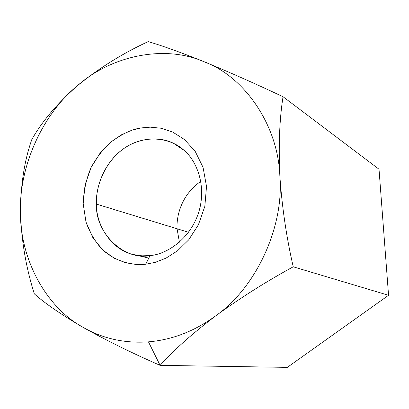 <?xml version="1.0" encoding="UTF-8"?>
<svg xmlns="http://www.w3.org/2000/svg" width="409" height="409" viewBox="0 0 409 409"><rect width="100%" height="100%" fill="white"/><g stroke="black" fill="none" stroke-linecap="round" stroke-linejoin="round"><path stroke-width="0.61" d="M215.768 315.794C194.658 331.172 172.225 339.859 148.457 341.852L160.103 365.355C173.457 350.385 192.015 333.867 215.768 315.794C192.015 333.867 173.457 350.385 160.103 365.355L287.302 367.374L388.55 295.288L379.02 169.224L283.038 96.734L379.02 169.224L388.55 295.288L293.233 266.801L388.55 295.288L287.302 367.374L160.103 365.355C132.015 353.074 106.417 340.452 83.308 327.486C61.181 314.536 44.852 303.325 34.32 293.856C26.048 267.777 21.426 240.661 20.455 212.511C20.67 184.679 24.453 160.379 31.795 139.612C41.856 121.652 57.061 103.692 77.403 85.721C99.131 68.037 122.705 53.339 148.135 41.626C161.627 45.476 180.231 52.158 203.943 61.677C228.953 71.984 255.318 83.666 283.038 96.734C279.516 118.958 278.457 145.435 279.863 176.156C282.052 207.327 286.504 237.542 293.233 266.801C266.065 281.643 240.241 297.972 215.768 315.794C240.241 297.972 266.065 281.643 293.233 266.801C286.504 237.542 282.052 207.327 279.863 176.156C284.245 226.785 256.167 287.614 215.768 315.794C256.167 287.614 284.245 226.785 279.863 176.156C278.457 145.435 279.516 118.958 283.038 96.734C255.318 83.666 228.953 71.984 203.943 61.677C244.377 76.509 278.089 124.98 279.863 176.156C278.089 124.98 244.377 76.509 203.943 61.677C180.231 52.158 161.627 45.476 148.135 41.626C122.705 53.339 99.131 68.037 77.403 85.721C111.146 55.701 164.244 44.336 203.943 61.677C164.244 44.336 111.146 55.701 77.403 85.721C57.061 103.692 41.856 121.652 31.795 139.612C24.453 160.379 20.67 184.679 20.455 212.511C18.891 166.821 42.444 114.131 77.403 85.721C42.444 114.131 18.891 166.821 20.455 212.511C21.426 240.661 26.048 267.777 34.32 293.856C44.852 303.325 61.181 314.536 83.308 327.486C106.417 340.452 132.015 353.074 160.103 365.355L148.457 341.852C124.781 343.494 103.063 338.703 83.308 327.486C45.532 307.113 20.072 258.314 20.455 212.511C20.072 258.314 45.532 307.113 83.308 327.486C103.063 338.703 124.781 343.494 148.457 341.852C172.225 339.859 194.658 331.172 215.768 315.794M177.077 228.769L179.403 242.194L177.077 228.769L188.544 232.276L177.077 228.769C176.366 216.954 180.65 195.374 200.824 181.325C180.65 195.374 176.366 216.954 177.077 228.769L96.432 204.101C96.023 225.63 112.015 250.293 133.835 254.638L142.051 255.835L150.057 255.589C166.136 254.459 189.817 239.633 198.559 212.762C207.112 185.839 196.427 160.333 183.973 150.297L173.84 143.482C159.51 135.854 136.248 137.337 119.244 152.107C102.265 166.836 95.762 188.886 96.432 204.101L177.077 228.769M150.057 255.589C123.646 260.916 95.011 232.419 96.432 204.101C95.425 186.944 104.709 160.589 126.258 146.938C147.879 133.395 172.281 139.096 183.973 150.297C196.427 160.333 207.112 185.839 198.559 212.762C189.817 239.633 166.136 254.459 150.057 255.589L145.727 264.229L155.282 262.338L165.993 258.151L177.434 250.881L188.713 239.827L198.411 224.771L204.827 206.387L206.525 186.438L203.048 167.342L195.154 151.294L184.439 139.495L172.608 132.03L160.972 128.227L150.308 127.158L140.931 127.94C131.887 129.259 121.81 134.009 110.691 142.189C103.4 148.728 96.887 157.128 91.141 167.399C86.304 178.713 83.651 190.819 83.185 203.718L86.008 222.102C90.133 233.386 95.762 242.716 102.894 250.098C117.828 262.921 133.784 265.467 145.727 264.229L150.057 255.589M145.727 264.229L136.192 264.475L125.532 262.736L114.157 258.207L102.894 250.098L93.007 237.972L86.008 222.102L83.185 203.718L85.062 184.796L91.141 167.399L100.174 153.002L110.691 142.189L121.463 134.801L131.688 130.277L140.931 127.94L150.308 127.158L160.972 128.227L172.608 132.03L184.439 139.495L195.154 151.294L203.048 167.342L206.525 186.438L204.827 206.387L198.411 224.771L188.713 239.827L177.434 250.881L165.993 258.151L155.282 262.338L145.727 264.229M133.835 254.638L148.81 258.084"/></g></svg>
